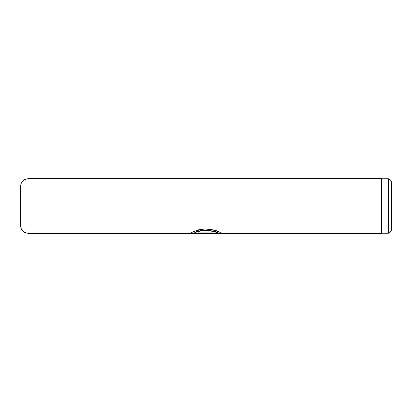 <?xml version="1.0" encoding="UTF-8"?>
<svg xmlns="http://www.w3.org/2000/svg" width="412" height="412" viewBox="0 0 412 412"><rect width="100%" height="100%" fill="white"/><g stroke="black" fill="none" stroke-linecap="round" stroke-linejoin="round"><path stroke-width="0.62" d="M388.485 178.834L391.4 181.754L391.4 230.246L388.485 233.166L388.485 178.834L381.512 178.834M20.6 225.797L20.6 186.203C21.038 181.697 23.51 179.225 28.016 178.787L28.016 233.213C23.51 232.775 21.038 230.303 20.6 225.797M196.452 230.668C207.803 224.895 227.074 235.685 220.363 232.579C217.011 230.323 211.536 229.154 203.935 229.067C196.472 230.499 192.126 231.863 190.89 233.171L212.319 233.171L212.319 232.821L194.783 232.821C198.44 229.582 215.708 230.38 218.041 233.022C221.61 234.181 207.195 228.088 198.641 231.508M28.016 233.213L381.512 233.213L381.512 178.787L28.016 178.787M191.333 232.924L212.319 232.821M198.641 231.276C207.195 227.888 221.61 233.923 218.041 232.78C215.708 230.159 198.44 229.366 194.783 232.579L194.783 232.821M381.512 233.166L388.485 233.166"/></g></svg>
